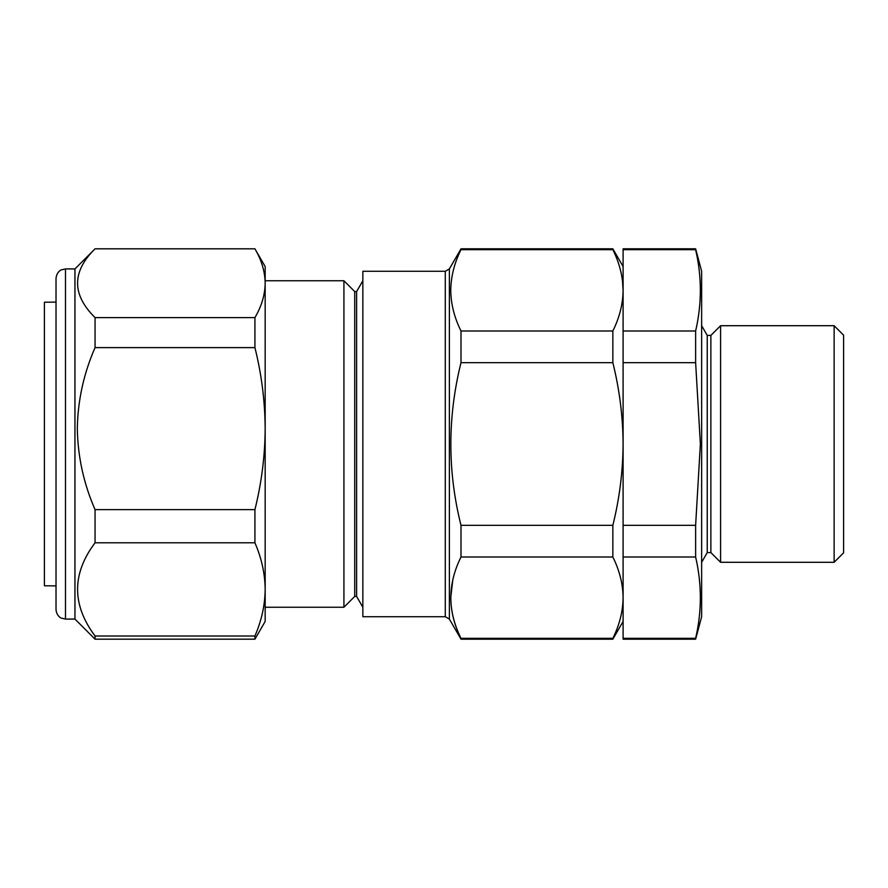 <?xml version="1.0" encoding="UTF-8"?>
<svg xmlns="http://www.w3.org/2000/svg" width="888" height="888" viewBox="0 0 888 888"><rect width="100%" height="100%" fill="white"/><g stroke="black" fill="none" stroke-linecap="round" stroke-linejoin="round"><path stroke-width="1.33" d="M56.022 302.109L44.4 302.22L44.4 585.78L56.022 585.891M65.49 619.08L61.316 618.115C61.439 618.314 56.621 616.305 56.022 609.612L56.022 278.388C56.71 271.517 61.472 269.719 61.383 269.852L65.49 268.92L65.49 619.08L74.947 619.08L95.06 639.182L95.06 636.008L254.923 636.008C261.583 620.634 265.001 605.094 265.168 589.399C264.99 573.659 261.572 558.119 254.923 542.79L95.06 542.79C71.75 573.781 71.75 604.85 95.06 636.008M65.49 268.92L74.947 268.92L74.947 619.08M254.923 542.79L254.923 509.623C261.583 482.85 265.001 455.844 265.168 428.615C264.979 401.21 261.56 374.203 254.923 347.608L254.923 317.615C261.583 306.271 265.001 294.805 265.168 283.217L265.168 283.217C264.99 271.606 261.572 260.14 254.923 248.818L95.06 248.818C71.75 271.695 71.75 294.616 95.06 317.615L95.06 347.608C83.694 373.537 77.789 400.544 77.312 428.615C77.811 456.798 83.727 483.805 95.06 509.623L95.06 542.79M265.168 280.752L343.922 280.752L354.723 291.553L354.723 596.447L356.61 596.447L362.848 607.248M343.922 280.752L343.922 607.248L265.168 607.248L265.168 302.619M354.723 291.553L356.61 291.553L356.61 596.447M445.288 271.284L362.848 271.284L362.848 616.716L445.288 616.716L445.288 271.284L449.384 268.92L449.384 619.08L460.994 639.182L460.994 638.328L612.853 638.328L612.853 639.182L460.994 639.182M452.813 579.809L450.749 597.668C450.915 611.333 454.334 624.886 460.994 638.328C447.463 611.377 447.463 584.271 460.994 557.009L460.994 525.319C447.463 471.406 447.463 417.194 460.994 362.681L460.994 330.991C454.334 317.549 450.915 303.996 450.749 290.332C450.949 276.568 454.356 263.014 460.994 249.672L460.994 248.818L612.853 248.818L612.853 249.672C619.491 263.014 622.91 276.568 623.099 290.332L623.099 639.182L695.626 639.182L695.626 638.328L623.099 638.328M710.877 335.409L710.877 552.591L720.579 562.293L720.579 325.707L710.877 335.409L707.248 335.409L707.248 552.591L701.642 562.293M460.994 330.991L612.853 330.991C619.524 317.549 622.932 303.996 623.099 290.332L623.099 248.818L695.626 248.818L701.642 271.284L701.642 616.716L695.626 639.182M695.626 248.818L695.626 249.672C701.92 276.779 701.92 303.885 695.626 330.991L695.626 362.681L700.377 444L695.626 525.319L695.626 557.009C701.92 584.115 701.92 611.221 695.626 638.328M834.132 325.707L843.6 335.165L843.6 552.836L834.132 562.293L834.132 325.707L720.579 325.707M623.099 330.991L695.626 330.991M623.099 362.681L695.626 362.681M623.099 249.672L695.626 249.672M623.099 557.009L695.626 557.009M623.099 525.319L695.626 525.319M460.994 557.009L612.853 557.009C619.513 570.418 622.932 583.971 623.099 597.668C622.921 611.399 619.502 624.941 612.853 638.328M460.994 525.319L612.853 525.319L612.853 557.009M460.994 362.681L612.853 362.681C619.513 389.499 622.932 416.605 623.099 444C622.921 471.45 619.502 498.557 612.853 525.319M612.853 330.991L612.853 362.681M460.994 249.672L612.853 249.672M623.099 290.332L622.477 280.553M254.923 509.623L95.06 509.623M265.168 589.399L265.168 621.445L254.923 639.182L254.923 636.008M254.923 317.615L95.06 317.615M254.923 347.608L95.06 347.608M265.168 428.615L265.168 266.555L254.923 248.818L95.06 248.818L74.947 268.92M356.61 291.553L362.848 280.752M445.288 616.716L449.384 619.08M449.384 268.92L460.994 248.818M707.248 335.409L701.642 325.707M834.132 562.293L720.579 562.293M707.248 552.591L710.877 552.591M623.099 621.445L612.853 639.182M623.099 266.555L612.853 248.818M354.723 596.447L343.922 607.248M254.923 639.182L95.06 639.182"/></g></svg>
